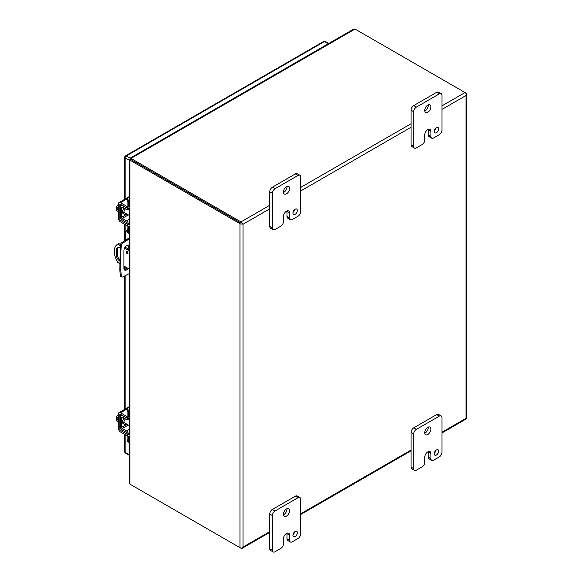 <?xml version="1.0" encoding="UTF-8"?>
<svg xmlns="http://www.w3.org/2000/svg" width="581" height="581" viewBox="0 0 581 581"><rect width="100%" height="100%" fill="white"/><g stroke="black" fill="none" stroke-linecap="round" stroke-linejoin="round"><path stroke-width="0.87" d="M283.441 221.593A3.747 2.164 -60 0 1 280.79 226.176L275.038 229.502A3.747 2.164 -60 0 1 273.164 229.684A3.747 2.164 -60 0 1 272.387 227.97L272.387 193.299A3.747 2.164 -60 0 1 275.038 188.709L298.002 175.447A3.747 2.164 -60 0 1 299.876 175.266A3.747 2.164 -60 0 1 300.653 176.98L300.653 211.651A3.747 2.164 -60 0 1 298.002 216.241L292.258 219.56A3.747 2.164 -60 0 1 290.384 219.741A3.747 2.164 -60 0 1 289.607 218.028L289.607 212.929A4.357 2.513 120 0 0 288.706 210.932A4.357 2.513 120 0 0 286.527 211.15L286.52 211.157A4.357 2.513 120 0 0 283.441 216.488L283.441 221.593M292.926 213.053A3.123 1.801 120 0 0 293.572 214.483A3.123 1.801 120 0 0 296.695 212.682A3.123 1.801 120 0 0 296.695 209.073A3.123 1.801 120 0 0 294.291 209.915A3.123 1.801 120 0 0 292.926 213.053M283.434 192.02A4.372 2.527 120 0 0 284.334 194.025A4.372 2.527 120 0 0 288.706 191.498A4.372 2.527 120 0 0 288.706 186.45A4.372 2.527 120 0 0 285.336 187.619A4.372 2.527 120 0 0 283.434 192.02M289.607 212.929L286.963 211.404A4.357 2.513 120 0 0 286.941 210.947M286.963 211.404L286.963 216.502A3.747 2.164 120 0 0 287.74 218.216L290.384 219.741M299.876 175.266L297.232 173.741A3.747 2.164 120 0 0 295.359 173.922L298.002 175.447M275.038 188.709L272.395 187.184L295.359 173.922M272.395 187.184A3.747 2.164 120 0 0 269.751 191.774L272.387 193.299M272.387 227.97L269.751 226.445L269.751 191.774M269.751 226.445A3.747 2.164 120 0 0 270.521 228.159L273.164 229.684M292.977 212.457A3.123 1.801 120 0 0 294.64 209.574M283.455 192.493A4.372 2.527 120 0 0 286.941 186.457M128.437 436.302L128.437 440.456A4.997 2.883 120 0 0 129.331 442.657L128.132 441.967A4.997 2.883 120 0 1 127.094 439.686L127.094 435.808M129.331 433.869L128.437 434.385A2.854 1.649 -120 0 0 126.455 430.906L122.366 428.458A0.959 0.552 60 0 1 121.698 427.296L121.698 417.601A0.959 0.552 60 0 1 121.894 417.165A0.959 0.552 60 0 1 122.366 417.202L126.455 419.482A2.854 1.649 -120 0 0 127.849 419.605A2.854 1.649 -120 0 0 128.416 418.632M128.437 417.085L128.437 412.219A4.997 2.883 -60 0 1 129.331 408.995M129.331 406.359A4.997 2.883 120 0 0 127.094 411.442L127.094 416.592M126.825 417.986A0.959 0.552 60 0 1 126.426 417.921L122.337 415.64A2.854 1.649 -120 0 0 120.95 415.517A2.854 1.649 -120 0 0 120.354 416.824L120.354 426.519A2.854 1.649 -120 0 0 122.337 429.998L126.426 432.438A0.959 0.552 60 0 1 127.094 433.608M126.876 424.174A3.9 2.251 -60 0 1 126.571 424.362A3.9 2.251 -60 0 1 124.624 424.558L123.281 423.781A3.9 2.251 -60 0 1 124.094 418.167M124.624 424.558A3.9 2.251 -60 0 1 125.452 418.923M129.229 418.807A3.9 2.251 -60 0 1 129.309 419.947M128.437 226.198L128.437 230.359A4.997 2.883 120 0 0 129.331 232.553L128.132 231.87A4.997 2.883 120 0 1 127.094 229.582L127.094 225.704M129.331 223.765L128.437 224.281A2.854 1.649 -120 0 0 126.455 220.802L122.366 218.362A0.959 0.552 60 0 1 121.698 217.192L121.698 207.504A0.959 0.552 60 0 1 121.894 207.061A0.959 0.552 60 0 1 122.366 207.105L126.455 209.378A2.854 1.649 -120 0 0 127.849 209.501A2.854 1.649 -120 0 0 128.416 208.535M128.437 206.989L128.437 202.123A4.997 2.883 -60 0 1 129.331 198.891M129.331 196.262A4.997 2.883 120 0 0 127.094 201.346L127.094 206.495M126.825 207.889A0.959 0.552 60 0 1 126.426 207.816L122.337 205.536A2.854 1.649 -120 0 0 120.95 205.42A2.854 1.649 -120 0 0 120.354 206.727L120.354 216.415A2.854 1.649 -120 0 0 122.337 219.894L126.426 222.341A0.959 0.552 60 0 1 127.094 223.511M126.876 214.069A3.9 2.251 -60 0 1 126.571 214.266A3.9 2.251 -60 0 1 124.624 214.454L123.281 213.685A3.9 2.251 -60 0 1 124.094 208.063M124.624 214.454A3.9 2.251 -60 0 1 125.452 208.826M129.229 208.702A3.9 2.251 -60 0 1 129.309 209.85M117.994 247.412A4.365 2.52 -120 0 0 117.536 249.017L117.536 254.943A4.365 2.52 -120 0 0 119.853 259.729M127.254 251.631A1.249 0.719 -120 0 0 127.98 252.888M119.853 263.665L117.892 262.539A14.99 8.657 60 0 1 117.413 244.427L118.43 243.838A14.99 8.657 60 0 1 118.909 243.592L120.456 244.485M125.118 247.179L129.331 249.612M119.853 261.007A4.365 2.52 60 0 1 116.52 255.524L116.52 249.605A4.365 2.52 60 0 1 117.42 247.608A4.365 2.52 60 0 1 120.064 248.123M126.23 252.045A1.249 0.719 60 0 1 126.484 251.471A1.249 0.719 60 0 1 127.733 252.19A1.249 0.719 60 0 1 127.733 253.636A1.249 0.719 60 0 1 126.774 253.301A1.249 0.719 60 0 1 126.23 252.045M129.331 269.141L123.927 266.025M120.252 245.545L117.892 244.18L118.909 243.592M129.331 250.781L124.581 248.043M117.413 244.427A14.99 8.657 60 0 1 117.892 244.18M128.241 248.98L128.241 246.794A3.747 2.164 120 0 0 127.893 245.48M124.276 269.686A3.747 2.164 120 0 0 127.13 267.87M129.331 273.615L122.86 276.876A2.498 1.445 -60 0 1 121.763 276.919L120.775 276.345A2.498 1.445 -60 0 1 120.267 275.379L119.853 270.165L120.267 245.364A2.498 1.445 -60 0 1 121.872 242.582L129.331 237.796M128.118 268.444A3.747 2.164 -60 0 1 124.704 270.085A3.747 2.164 -60 0 1 123.927 268.371L123.927 250.426A3.747 2.164 -60 0 1 125.561 246.649A3.747 2.164 -60 0 1 128.452 245.647A3.747 2.164 -60 0 1 129.229 247.361L129.229 249.547M119.853 251.057L120.841 251.624L120.841 270.731L119.853 270.165M120.841 270.731L121.255 275.946L120.267 275.379M121.763 276.919A2.498 1.445 -60 0 1 121.255 275.946M126.593 239.379L127.58 239.953L129.331 238.944M127.653 231.456L126.491 230.788L125.503 231.361L129.331 233.569M127.58 239.953L122.86 243.156L121.872 242.582M120.267 245.364L121.255 245.937A2.498 1.445 -60 0 1 122.86 243.156M121.255 245.937L120.841 251.624M125.503 231.361L125.503 240.12M125.503 246.714L125.503 247.397M118.459 208.129L116.316 206.894L118.459 204.127M118.459 211.687L116.316 210.445L116.316 209.225L117.652 209.995L117.652 208.891L116.316 208.114L116.316 206.894M116.316 209.225L117.652 209.102M118.459 209.494A4.997 2.883 120 0 0 118.459 211.266M129.962 226.154A2.498 1.445 0 0 1 127.297 225.827L120.485 221.891A2.854 1.649 -120 0 1 118.459 218.391L118.459 203.844A2.854 1.649 60 0 1 119.054 202.537A2.854 1.649 60 0 1 120.485 202.675L127.827 198.433M129.962 224.6A2.498 1.445 180 0 1 127.297 224.273L120.485 220.337A0.959 0.552 60 0 1 119.802 219.16L119.802 204.614A0.959 0.552 60 0 1 120.006 204.178A0.959 0.552 60 0 1 120.485 204.221L127.297 208.165A2.498 1.445 0 0 0 129.962 208.485M129.962 206.938A2.498 1.445 180 0 1 127.297 206.611L120.485 202.675M118.459 418.233L116.316 416.991L118.459 414.224M118.459 421.784L116.316 420.542L116.316 419.322L117.652 420.099L117.652 418.988L116.316 418.211L116.316 416.991M116.316 419.322L117.652 419.199M118.459 419.591A4.997 2.883 120 0 0 118.459 421.37M129.962 436.251A2.498 1.445 0 0 1 127.297 435.924L120.485 431.988A2.854 1.649 -120 0 1 118.459 428.487L118.459 413.941A2.854 1.649 60 0 1 119.054 412.633A2.854 1.649 60 0 1 120.485 412.779L127.827 408.537M129.962 434.704A2.498 1.445 180 0 1 127.297 434.377L120.485 430.441A0.959 0.552 60 0 1 119.802 429.265L119.802 414.718A0.959 0.552 60 0 1 120.006 414.275A0.959 0.552 60 0 1 120.485 414.326L127.297 418.262A2.498 1.445 0 0 0 129.962 418.589M129.962 417.035A2.498 1.445 180 0 1 127.297 416.715L120.485 412.779M283.441 543.852A3.747 2.164 -60 0 1 280.79 548.442L275.038 551.761A3.747 2.164 -60 0 1 273.164 551.95A3.747 2.164 -60 0 1 272.387 550.236L272.387 515.558A3.747 2.164 -60 0 1 275.038 510.975L298.002 497.714A3.747 2.164 -60 0 1 299.876 497.525A3.747 2.164 -60 0 1 300.653 499.246L300.653 533.917A3.747 2.164 -60 0 1 298.002 538.507L292.258 541.826A3.747 2.164 -60 0 1 290.384 542.008A3.747 2.164 -60 0 1 289.607 540.294L289.607 535.195A4.357 2.513 120 0 0 288.706 533.198A4.357 2.513 120 0 0 286.527 533.416L286.52 533.423A4.357 2.513 120 0 0 283.441 538.754L283.441 543.852M292.926 535.319A3.123 1.801 120 0 0 293.572 536.75A3.123 1.801 120 0 0 296.695 534.948A3.123 1.801 120 0 0 296.695 531.339A3.123 1.801 120 0 0 294.291 532.174A3.123 1.801 120 0 0 292.926 535.319M283.434 514.287A4.372 2.527 120 0 0 284.334 516.284A4.372 2.527 120 0 0 288.706 513.764A4.372 2.527 120 0 0 288.706 508.716A4.372 2.527 120 0 0 285.336 509.886A4.372 2.527 120 0 0 283.434 514.287M289.607 535.195L286.963 533.67A4.357 2.513 120 0 0 286.941 533.213M286.963 533.67L286.963 538.769A3.747 2.164 120 0 0 287.74 540.483L290.384 542.008M299.876 497.525L297.232 496A3.747 2.164 120 0 0 295.359 496.189L298.002 497.714M275.038 510.975L272.395 509.443L295.359 496.189M272.395 509.443A3.747 2.164 120 0 0 269.751 514.032L272.387 515.558M272.387 550.236L269.751 548.711L269.751 514.032M269.751 548.711A3.747 2.164 120 0 0 270.521 550.425L273.164 551.95M292.977 534.723A3.123 1.801 120 0 0 294.64 531.84M283.455 514.751A4.372 2.527 120 0 0 286.941 508.724M424.755 140.006A3.747 2.164 -60 0 1 422.104 144.596L416.352 147.915A3.747 2.164 -60 0 1 414.478 148.097A3.747 2.164 -60 0 1 413.701 146.383L413.701 111.712A3.747 2.164 -60 0 1 416.352 107.122L439.316 93.861A3.747 2.164 -60 0 1 441.19 93.679A3.747 2.164 -60 0 1 441.959 95.393L441.959 130.071A3.747 2.164 -60 0 1 439.316 134.654L433.571 137.973A3.747 2.164 -60 0 1 431.698 138.162A3.747 2.164 -60 0 1 430.92 136.441L430.92 131.342A4.357 2.513 120 0 0 430.02 129.352A4.357 2.513 120 0 0 427.841 129.563A4.357 2.513 120 0 0 424.755 134.908L424.755 140.006M434.232 131.473A3.123 1.801 120 0 0 434.878 132.896A3.123 1.801 120 0 0 438.001 131.095A3.123 1.801 120 0 0 438.001 127.493A3.123 1.801 120 0 0 435.597 128.328A3.123 1.801 120 0 0 434.232 131.473M424.74 110.434A4.372 2.527 120 0 0 425.648 112.438A4.372 2.527 120 0 0 430.02 109.911A4.372 2.527 120 0 0 430.02 104.863A4.372 2.527 120 0 0 426.65 106.04A4.372 2.527 120 0 0 424.74 110.434M430.92 131.342L428.277 129.817A4.357 2.513 120 0 0 428.248 129.36M428.277 129.817L428.277 134.915A3.747 2.164 120 0 0 429.054 136.637L431.698 138.162M441.19 93.679L438.546 92.154A3.747 2.164 120 0 0 436.672 92.335L439.316 93.861M416.352 107.122L413.708 105.597L436.672 92.335M413.708 105.597A3.747 2.164 120 0 0 411.057 110.187L413.701 111.712M413.701 146.383L411.057 144.858L411.057 110.187M411.057 144.858A3.747 2.164 120 0 0 411.835 146.572L414.478 148.097M434.29 130.87A3.123 1.801 120 0 0 435.953 127.994M424.769 110.906A4.372 2.527 120 0 0 428.255 104.87M424.755 462.273A3.747 2.164 -60 0 1 422.104 466.863L416.352 470.182A3.747 2.164 -60 0 1 414.478 470.363A3.747 2.164 -60 0 1 413.701 468.649L413.701 433.978A3.747 2.164 -60 0 1 416.352 429.388L439.316 416.127A3.747 2.164 -60 0 1 441.19 415.945A3.747 2.164 -60 0 1 441.959 417.659L441.959 452.33A3.747 2.164 -60 0 1 439.316 456.92L433.571 460.239A3.747 2.164 -60 0 1 431.698 460.421A3.747 2.164 -60 0 1 430.92 458.707L430.92 453.608A4.357 2.513 120 0 0 430.02 451.619A4.357 2.513 120 0 0 427.841 451.829A4.357 2.513 120 0 0 424.755 457.167L424.755 462.273M434.232 453.732A3.123 1.801 120 0 0 434.878 455.163A3.123 1.801 120 0 0 438.001 453.362A3.123 1.801 120 0 0 438.001 449.759A3.123 1.801 120 0 0 435.597 450.595A3.123 1.801 120 0 0 434.232 453.732M424.74 432.7A4.372 2.527 120 0 0 425.648 434.704A4.372 2.527 120 0 0 430.02 432.177A4.372 2.527 120 0 0 430.02 427.129A4.372 2.527 120 0 0 426.65 428.299A4.372 2.527 120 0 0 424.74 432.7M430.92 453.608L428.277 452.083A4.357 2.513 120 0 0 428.248 451.626M428.277 452.083L428.277 457.182A3.747 2.164 120 0 0 429.054 458.896L431.698 460.421M441.19 415.945L438.546 414.42A3.747 2.164 120 0 0 436.672 414.602L439.316 416.127M416.352 429.388L413.708 427.863L436.672 414.602M413.708 427.863A3.747 2.164 120 0 0 411.057 432.453L413.701 433.978M413.701 468.649L411.057 467.124L411.057 432.453M411.057 467.124A3.747 2.164 120 0 0 411.835 468.838L414.478 470.363M434.29 453.136A3.123 1.801 120 0 0 435.953 450.253M424.769 433.172A4.372 2.527 120 0 0 428.255 427.137M240.977 223.089L130.979 159.586L240.977 223.089M441.959 109.402L466.056 95.495L466.478 94.558L466.056 95.495L466.056 418.313L466.478 418.552L466.056 418.313L441.959 432.22M241.994 223.678L243.011 224.266L269.751 208.833M130.979 484.757L240.977 548.261A2.157 1.249 60 0 0 242.059 548.37A2.157 1.249 60 0 0 242.415 547.912L243.011 547.084L242.415 547.912A2.157 1.249 180 0 1 239.96 547.672L129.962 484.169L129.331 482.782L129.331 436.338M441.959 105.88L465.04 92.553A2.157 1.249 -120 0 1 466.478 94.558A2.157 1.249 -0 0 0 466.688 94.028A2.157 1.249 -0 0 0 466.056 93.142L355.042 29.05L130.979 158.41L130.979 159.586L130.376 159.797L130.936 159.978M441.959 432.954L466.115 419.01A2.157 1.249 60 0 0 466.478 418.552A2.157 1.249 -0 0 0 466.688 418.015L466.688 94.028M242.415 223.917A2.157 1.249 -120 0 0 240.977 221.913L130.979 158.41L130.326 158.787L130.979 159.165M242.415 223.925A2.157 1.249 180 0 1 239.96 223.678L129.962 160.174L130.936 159.615M130.979 158.41L130.326 158.787L130.965 159.281M130.34 158.054L353.524 29.195L355.042 29.05M130.71 159.717L129.962 159.419L129.962 160.174L129.962 159.419L130.616 159.797M286.963 216.502L289.607 218.028M128.437 440.456L127.094 439.686M128.437 412.219L127.094 411.442M129.331 429.243L126.455 430.906M122.373 417.209L121.698 417.601M121.698 427.296L126.985 424.239M128.336 425.016L122.366 428.458M128.437 230.359L127.094 229.582M128.437 202.123L127.094 201.346M129.331 219.139L126.455 220.802M122.373 207.112L121.698 207.504M121.698 217.192L126.985 214.135M128.336 214.912L122.366 218.362M116.52 249.605L117.536 249.017M117.536 254.943L116.52 255.524M129.229 247.361L128.241 246.794M127.297 208.165L127.297 206.611M127.297 225.827L127.297 224.273M120.485 204.221L119.802 204.614M120.986 218.478L119.802 219.16M121.857 219.545L120.485 220.337M127.297 418.262L127.297 416.715M127.297 435.924L127.297 434.377M120.485 414.326L119.802 414.718M120.986 428.582L119.802 429.265M121.857 429.642L120.485 430.441M286.963 538.769L289.607 540.294M428.277 134.915L430.92 136.441M428.277 457.182L430.92 458.707M240.977 221.913L269.751 205.304M300.653 187.46L411.057 123.724M300.653 190.989L411.057 127.246M239.96 547.672L239.96 223.678M129.962 160.174L129.962 484.169M269.751 531.651L243.011 547.084L243.011 224.266M411.057 450.064L300.653 513.807M328.853 43.437L325.331 41.411A1.576 0.908 120 0 0 324.547 41.483L126.28 155.955A1.576 0.908 120 0 0 125.169 157.879L125.169 199M328.388 43.706L324.547 41.483A1.576 0.908 -120 0 0 323.762 41.411A1.576 1.576 0 0 1 325.331 41.411M130.231 158.235L126.28 155.955A1.576 0.908 60 0 0 125.496 155.875A1.576 1.576 0 0 0 124.704 157.24A1.576 0.908 0 0 0 125.169 157.879L129.331 160.283M125.169 224.593L125.169 240.345M125.169 266.737L125.169 269.533M125.169 275.772L125.169 409.104M125.169 434.697L125.169 452.367A1.576 0.908 120 0 0 125.496 453.086L129.331 455.301M129.331 454.77L125.169 452.367A1.576 0.908 0 0 1 124.704 451.727A1.576 1.576 0 0 0 125.496 453.086M129.331 418.748L127.849 419.605M121.749 415.059L120.95 415.517M129.331 208.644L127.849 209.501M121.749 204.955L120.95 205.42M123.833 212.319L129.331 215.493M128.278 209.254L129.331 209.857M128.75 196.937L119.054 202.537M123.833 422.416L129.331 425.59M128.278 419.351L129.331 419.961M128.75 407.034L119.054 412.633M130.979 159.528L130.863 158.962L131.299 159.347M242.059 548.37L269.751 532.378M300.653 514.534L411.057 450.798M129.331 159.797L129.331 207.025M129.331 208.579L129.331 224.687M129.331 226.241L129.331 417.129M129.331 418.676L129.331 434.791M124.704 451.727L124.704 434.428M124.704 409.365L124.704 275.997M124.704 269.664L124.704 266.468M124.704 240.657L124.704 224.331M124.704 199.268L124.704 157.24M125.496 155.875L323.762 41.411"/></g></svg>
